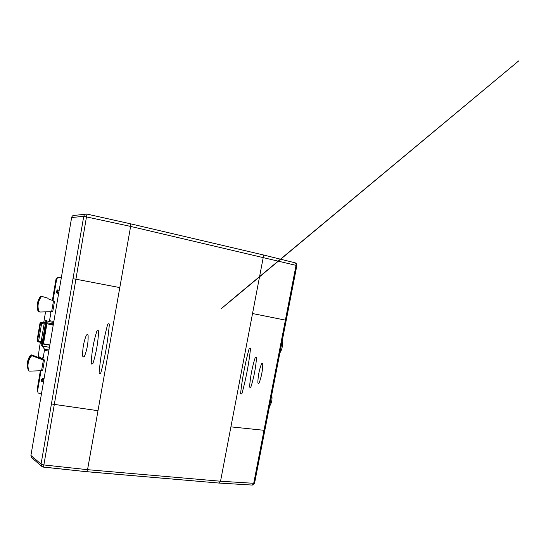 <?xml version="1.0" encoding="UTF-8"?>
<svg xmlns="http://www.w3.org/2000/svg" width="546" height="546" viewBox="0 0 546 546"><rect width="100%" height="100%" fill="white"/><g stroke="black" fill="none" stroke-linecap="round" stroke-linejoin="round"><path stroke-width="0.82" d="M47.563 323.826L53.276 324.809L47.563 323.826M43.209 343.277L46.567 323.655M53.208 325.211L46.908 323.73L43.489 343.775L43.209 343.298M43.489 343.775L49.822 344.99M33.156 458.353L31.743 457.78L30.917 455.46L41.059 464.08L83.743 216.332L71.635 217.513L30.917 455.46M85.265 214.257L74.788 215.349C73.137 215.151 72.086 215.868 71.635 217.513M107.726 324.133L108.975 323.628L109.343 324.413C107.883 341.018 105.003 357.316 100.703 373.307L99.536 373.88L100.703 373.307C105.003 357.316 107.883 341.018 109.343 324.413L108.975 323.628L107.726 324.133C103.385 340.295 100.505 356.606 99.085 373.068L99.536 373.88L99.085 373.068C100.505 356.606 103.385 340.295 107.726 324.133M98.212 330.514L96.922 330.958C93.537 341.537 91.646 352.327 91.237 363.315C91.646 352.327 93.537 341.537 96.922 330.958L98.212 330.514L98.567 331.238C98.137 342.287 96.246 353.064 92.881 363.568L91.721 364.1L92.881 363.568C96.246 353.064 98.137 342.287 98.567 331.238L98.089 330.439M91.237 363.315L91.721 364.1L91.237 363.315M86.439 334.951L87.749 334.575L88.09 335.23C88.37 342.588 87.128 349.686 84.371 356.518L83.224 356.988L84.371 356.518C87.128 349.686 88.37 342.588 88.09 335.23L87.749 334.575L86.439 334.951C83.674 341.816 82.432 348.914 82.719 356.251L83.224 356.988L82.719 356.251C82.432 348.914 83.674 341.816 86.439 334.951M250.505 348.798L250.143 348.041L249.167 348.573C245.099 363.383 242.247 378.323 240.602 393.379L241.018 394.137L240.602 393.379C242.247 378.323 245.099 363.383 249.167 348.573L250.143 348.041L250.505 348.798C248.833 363.977 245.973 378.897 241.946 393.57L241.018 394.137L241.946 393.57C245.973 378.897 248.833 363.977 250.505 348.798M256.518 357.726L256.17 357.023L255.228 357.514C252.177 367.137 250.3 376.911 249.597 386.834L250.007 387.558L249.597 386.834C250.3 376.911 252.177 367.137 255.228 357.514L256.17 357.023L256.518 357.726C255.787 367.697 253.917 377.463 250.887 387.018L250.007 387.558L250.887 387.018C253.917 377.463 255.787 367.697 256.518 357.726M262.769 363.943L262.442 363.302L261.541 363.745C259.173 369.956 257.944 376.324 257.862 382.855L258.258 383.517L257.862 382.855C257.944 376.324 259.173 369.956 261.541 363.745L262.442 363.302L262.769 363.943C262.667 370.488 261.438 376.849 259.091 383.033L258.258 383.517L259.091 383.033C261.438 376.849 262.667 370.488 262.769 363.943M86.964 214.087L75.921 279.204L119.799 287.592L98 410.701L51.413 403.972M230.91 426.863L252.532 313.534L285.401 320.12L264.005 430.303L230.91 426.863L220.536 481.231L87.551 469.676L43.864 464.953L75.921 279.204L72.993 278.726M271.724 394.915C272.481 399.003 271.737 402.852 269.478 406.456M279.873 352.934C282.145 349.317 282.896 345.434 282.139 341.27M28.078 369.403L28.931 370.843L29.682 371.137L41.551 370.727L43.387 359.998L32.35 355.883L31.19 356.217C28.044 360.599 27.218 365.349 28.706 370.468L28.29 369.908C26.802 364.803 27.634 360.06 30.774 355.685L32.023 355.323L44.492 359.978L43.387 359.998M41.551 370.727L42.745 370.174L44.492 359.978M41.223 296.819L41.926 296.403L40.684 296.751C37.572 301.16 36.78 305.972 38.316 311.172L39.332 311.923M41.175 296.881L42.329 296.553L47.666 298.089L48.328 298.86L53.488 300.839L51.631 311.698L39.79 312.019L38.8 311.322C37.264 306.115 38.056 301.296 41.175 296.881L40.302 296.724C37.23 301.078 36.452 305.821 37.967 310.954L38.548 311.568M51.631 311.698L52.764 311.561L54.525 301.242L53.488 300.839M52.819 324.727L53.303 322.372M49.399 347.44L49.365 344.908M28.017 369.26C26.549 364.223 27.368 359.541 30.474 355.221L31.607 354.893L32.35 355.883M41.305 358.51L41.749 358.954L43.182 358.135L44.595 349.256L41.209 344.792L41.284 342.656M31.607 354.893L41.319 358.517L42.69 357.91M40.759 370.754L40.902 371.485L40.52 370.768M41.257 296.362L40.302 296.724M51.836 300.204L53.215 299.379L56.593 279.579L55.904 279.709L52.457 299.897M52.648 299.577L51.918 300.225M50.512 311.868L50.908 312.892L50.287 311.841M37.967 310.954L38.8 311.322M56.593 279.579C57.023 278.01 58.053 277.3 59.678 277.443L61.329 277.757M58.279 277.552C56.996 277.723 56.204 278.44 55.904 279.709M41.414 394.123L38.084 392.915L37.585 390.929L40.902 371.485M37.073 340.376L40.035 322.932L37.21 340.622L37.558 340.779L40.534 323.266L41.701 322.447L44.315 322.898L41.189 322.12L41.701 322.447L41.612 323.485L40.213 322.966L41.373 322.154L43.973 322.604L45.127 321.792L45.379 320.318L49.317 321.683L50.908 312.892M59.193 290.213L57.535 289.899L56.19 291.475L56.982 293.141L58.64 293.441M43.632 381.169L42.083 380.937L42.335 379.477L41.052 380.077L41.844 381.674L43.503 381.92M41.052 380.077L42.39 378.501L44.042 378.747M37.599 391.844L37.108 389.878L40.363 370.768M39.844 356.913L38.746 357.555M41.052 342.356L41.312 343.093M41.223 342.506L41.83 343.495L40.998 342.356L44.315 322.898L45.475 322.085L45.352 324.167L41.612 323.485L38.636 341.018L42.37 341.694L45.352 324.167M43.796 322.57L44.752 322.195M45.857 297.597L45.134 297.631M45.373 297.72L47.011 297.795M49.338 345.092L42.615 343.946L42.492 346.109L41.209 344.792M42.615 343.946L46.751 320.795M37.278 341.168L37.067 340.383L37.961 341.748M37.558 340.779L38.636 341.018L38.397 341.926L37.558 340.779M57.535 289.899L57.241 292.274L58.791 292.56M262.735 254.798L294.792 262.735C295.809 262.947 296.225 263.82 296.034 265.349L296.833 265.656L285.974 320.243M295.174 262.824C296.437 263.343 296.99 264.284 296.833 265.656L264.851 430.268L264.005 430.303L253.719 483.299L254.579 483.155L264.598 430.323M219.506 483.046L252.334 485.08L254.579 483.155L286.213 320.311L285.401 320.12L296.034 265.349L130.631 226.419L119.799 287.592M252.989 484.732L254.272 483.278M86.739 471.669L219.349 483.087L252.334 485.08L253.719 483.299L220.536 481.231L219.349 483.087L86.63 471.717L87.551 469.676L98 410.701M296.594 265.527L295.502 263.035M262.449 254.729L130.426 223.785L262.442 254.729C263.206 254.873 263.479 255.733 263.261 257.303L252.532 313.534M43.4 467.035L86.63 471.717L43.359 467.096L43.864 464.953L41.059 464.08L41.885 466.468L43.305 467.028L41.885 466.468L31.743 457.78M86.937 214.08C85.285 213.868 84.221 214.619 83.743 216.332L130.631 226.419C130.883 224.727 130.747 223.833 130.228 223.744L87.005 214.1L130.228 223.744M31.19 356.217L30.474 355.221M38.138 357.33L39.312 348.546M39.305 348.58L40.384 342.246M43.735 322.556L45.065 314.714M45.584 311.862L45.065 314.728M43.182 358.135L42.745 357.705M53.215 299.379L52.696 299.385M53.849 321.437L49.577 320.693M53.679 322.44L49.304 321.69L53.679 322.44M48.778 351.071L44.506 350.389M48.969 349.959L44.595 349.256M37.585 390.929L37.108 389.878M41.68 358.585L39.892 356.729M45.475 322.085L44.943 321.758M49.215 347.249L42.492 346.109M52.976 323.812L46.246 322.645M42.37 341.694L41.83 343.495M41.189 322.12L40.035 322.932M37.633 341.598L40.998 342.356M56.982 293.141L57.241 292.274L56.238 291.332L57.501 290.786L59.05 291.073M43.878 379.709L42.335 379.477L42.39 378.501M41.107 379.784L42.083 380.937L41.844 381.674M220.973 308.913L235.449 296.901M236.118 296.341L518.7 60.906L236.165 296.075M235.497 296.642L220.925 308.954M262.735 254.791L294.792 262.735M39.223 311.862L38.773 311.759M38.206 311.35L38.664 311.677M41.066 342.362L38.397 341.926"/></g></svg>
